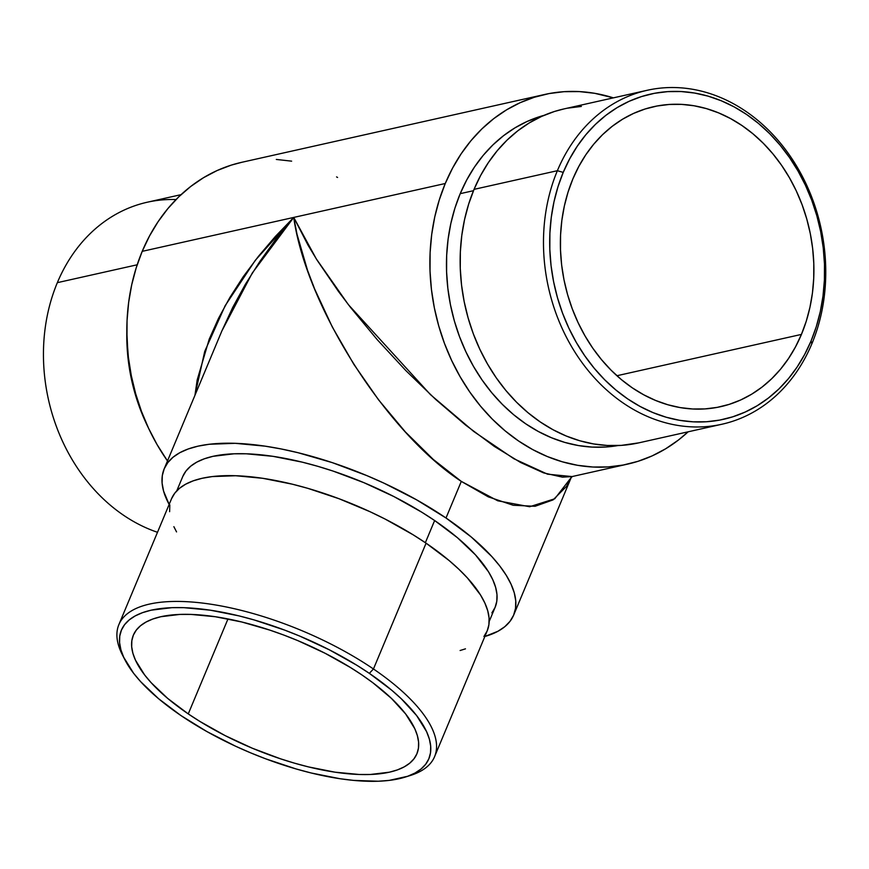 <?xml version="1.0" encoding="UTF-8"?>
<svg xmlns="http://www.w3.org/2000/svg" width="869" height="869" viewBox="0 0 869 869"><rect width="100%" height="100%" fill="white"/><g stroke="black" fill="none" stroke-linecap="round" stroke-linejoin="round"><path stroke-width="1.3" d="M181.056 194.656L147.198 202.238A171.106 139.475 77.4 0 0 57.343 282.664A171.106 139.475 -102.6 0 1 176.038 199.544M483.924 636.499L487.172 630.948L488.889 624.768L489.073 618L487.726 610.722L484.848 602.999L480.47 594.907L467.413 577.95L458.854 569.238L449.045 560.483L426.082 543.179L373.453 668.978A171.106 65.023 -157.3 0 0 187.367 601.728A171.106 65.023 -157.3 0 0 122.507 655.085L124.94 659.832A166.642 63.328 22.7 0 1 188.106 607.865A166.642 63.328 22.7 0 1 369.336 673.356L373.453 668.978L426.082 543.179A171.106 65.023 -157.3 0 0 171.508 498.806L118.879 624.605A171.106 65.023 22.7 0 1 373.453 668.978A171.106 65.023 22.7 0 1 434.576 756.671A171.106 65.023 22.7 0 1 407.713 776.256M405.247 777.082L410.331 775.485A171.106 65.023 -157.3 0 0 373.453 668.978L369.336 673.356A166.642 63.328 22.7 0 1 405.247 777.082A166.642 63.328 22.7 0 1 180.937 715.545L206.92 731.579L235.532 746.189L250.478 752.782L265.664 758.811L296.155 768.967L311.167 772.986L340.018 778.722L353.574 780.395L378.297 781.231L389.225 780.395L407.691 776.267L415.056 772.997L421.063 768.978L425.669 764.253L428.83 758.843L430.503 752.815L430.687 746.221L429.373 739.139L426.57 731.611L416.631 715.578L401.25 698.73L391.702 690.203L369.336 673.356L356.735 665.198L329.308 649.806L299.794 636.119L284.608 630.09L254.117 619.934L239.105 615.915L210.255 610.179L183.891 607.67L171.975 607.67L151.217 610.168L142.581 612.645L135.216 615.904L129.209 619.923L124.604 624.659L121.443 630.058L119.759 636.086L119.585 642.68L120.9 649.762L123.702 657.29L133.641 673.323L140.68 681.687L158.571 698.698L180.937 715.545A166.642 63.328 22.7 0 1 124.94 659.832M557.377 170.704L563.221 172.399A166.642 135.836 -102.6 0 1 746.623 114.491A166.642 135.836 -102.6 0 1 811.07 340.974L811.863 343.798A171.106 139.475 77.4 0 0 745.7 111.243A171.106 139.475 77.4 0 0 557.377 170.704A171.106 139.475 -102.6 0 1 647.231 90.278A171.106 139.475 -102.6 0 1 792.962 160.276A171.106 139.475 -102.6 0 1 811.863 343.798A171.106 139.475 -102.6 0 1 722.009 424.224A171.106 139.475 -102.6 0 1 576.277 354.226A171.106 139.475 -102.6 0 1 557.377 170.704L474.039 189.366L557.377 170.704A171.106 139.475 77.4 0 0 623.54 403.259A171.106 139.475 77.4 0 0 811.863 343.798L811.07 340.974L816.295 326.625L820.293 311.613L822.997 296.068L824.399 280.144L824.475 263.991L823.225 247.763L820.673 231.632L816.827 215.74L811.744 200.239L805.444 185.282L798.014 171.008L789.519 157.571L780.036 145.08L769.662 133.663L758.485 123.441L746.623 114.491L734.196 106.92L721.303 100.782L708.094 96.144L694.679 93.059L681.187 91.549L667.75 91.625L654.509 93.298L641.572 96.546L629.08 101.325L617.153 107.604L605.889 115.327L595.417 124.397L585.825 134.749L577.212 146.285L569.651 158.875L563.221 172.399L557.985 186.748L553.998 201.76L551.294 217.304L549.892 233.229L549.816 249.381L551.055 265.61L553.618 281.741L557.453 297.632L562.547 313.133L568.837 328.091L576.266 342.364L584.772 355.801L594.255 368.293L604.628 379.71L615.806 389.931L627.657 398.882L640.095 406.453L652.977 412.59L666.197 417.229L679.612 420.314L693.104 421.823L706.53 421.747L719.782 420.075L732.708 416.827L745.2 412.047L757.138 405.769L768.392 398.045L778.874 388.975L788.465 378.623L797.079 367.087L804.64 354.498L811.07 340.974A166.642 135.836 -102.6 0 1 627.657 398.882A166.642 135.836 -102.6 0 1 563.221 172.399L557.377 170.704M123.8 657.485A171.106 65.023 22.7 0 1 118.879 624.605M491.887 612.884L495.091 607.388L496.796 601.261L496.981 594.57L495.634 587.368L492.788 579.721L488.465 571.726L475.539 554.933L457.366 537.65L434.63 520.531L425.365 542.691L434.63 520.531A169.314 64.349 -157.3 0 0 182.718 476.625L176.765 490.844M647.231 90.278L563.894 108.94A171.106 139.475 77.4 0 0 474.039 189.366A171.106 139.475 77.4 0 0 492.94 372.888A171.106 139.475 77.4 0 0 638.661 442.886L722.009 424.224M460.212 193.668L473.486 190.691L460.212 193.668L454.889 208.234L450.837 223.496L448.089 239.29L446.666 255.475L446.59 271.888L447.85 288.367L450.446 304.758L454.357 320.911L459.527 336.661L465.925 351.858L473.475 366.36L482.099 380.014L491.745 392.701L502.282 404.302L513.633 414.698L525.691 423.79L538.324 431.48L551.413 437.715L564.839 442.43L578.472 445.558L592.18 447.101L605.834 447.014L617.968 445.558A169.314 138.019 77.4 0 1 477.233 372.627A169.314 138.019 77.4 0 1 460.212 193.668A169.314 138.019 77.4 0 1 544.037 115.349L527.135 121.443L515.013 127.83L503.575 135.673L492.929 144.895L483.175 155.41L474.42 167.12L466.74 179.916L460.212 193.668M57.343 282.664L137.193 264.784L57.343 282.664A171.106 139.475 77.4 0 0 157.495 532.295A171.106 139.475 -102.6 0 1 57.343 282.664M188.258 713.905L227.982 618.934L188.258 713.905A153.683 58.408 22.7 0 1 133.359 635.141A153.683 58.408 22.7 0 1 362.015 674.996A153.683 58.408 22.7 0 1 416.914 753.76A153.683 58.408 22.7 0 1 188.258 713.905L167.63 698.361L151.141 682.676L144.645 674.963L135.477 660.179L132.892 653.238L131.675 646.699L131.849 640.627L133.391 635.065L136.303 630.079L140.55 625.713L146.101 622.008L152.879 619L160.852 616.718L179.992 614.416L190.984 614.416L215.295 616.729L241.897 622.019L269.792 630.101L283.87 635.087L297.871 640.649L325.093 653.271L350.392 667.479L362.015 674.996L372.79 682.708L391.441 698.404L405.627 713.938L414.795 728.722L417.381 735.663L418.597 742.202L418.423 748.274L416.881 753.836L413.97 758.822L409.723 763.188L404.172 766.892L397.394 769.901L389.421 772.183L370.281 774.485L359.288 774.485L334.978 772.172L308.365 766.882L294.515 763.167L280.481 758.8L252.39 748.252L225.18 735.63L199.881 721.422L188.258 713.905M297.035 234.369L293.733 217.424L276.038 239.062L259.874 261.428L245.384 284.282L232.729 307.42L221.867 330.948L252.303 272.975L293.733 217.424L445.265 183.5A189.42 154.4 -102.6 0 1 544.744 94.46A189.42 154.4 -102.6 0 1 613.384 97.86L594.689 93.309L579.351 91.593L564.09 91.68L549.034 93.58L534.326 97.263L520.129 102.705L506.562 109.842L493.766 118.618L481.861 128.938L470.955 140.702L461.157 153.802L452.564 168.119L445.265 183.5L142.212 251.347L293.733 217.424L308.082 245.243L317.12 260.2L338.497 291.495L350.631 307.539L377.189 339.627L405.953 370.705L435.825 399.566L465.643 425.115L494.265 446.373L520.607 462.504L543.636 472.899L562.471 477.157L572.052 476.57L547.535 474.181L513.861 458.734L473.757 431.491L430.481 394.645L348.404 304.682L316.273 258.843L293.733 217.424L275.31 236.52L258.419 256.355L243.222 276.744L229.872 297.48L218.499 318.369L209.201 339.203L197.187 379.927L194.949 395.297L204.736 351.369L225.169 305.671L255.301 260.32L293.733 217.424C306.062 305.964 386.401 432.512 461.309 481.393L433.316 459.473L405.367 431.926L378.547 399.827L353.879 364.393L332.316 326.994L314.676 289.073L307.55 270.368L297.035 234.369M513.677 615.056A189.42 71.986 22.7 0 0 446.003 517.989L416.457 499.762L383.946 483.153L366.957 475.658L332.327 462.645L297.958 452.695L281.284 448.98L265.164 446.166L235.206 443.32L209.233 444.265L198.056 446.155L188.236 448.969L179.872 452.673L173.04 457.235L167.804 462.623L164.219 468.771L162.307 475.625L162.101 483.11L163.6 491.17L169.151 504.422A189.42 71.986 22.7 0 1 164.176 468.869A189.42 71.986 22.7 0 1 446.003 517.989L461.309 481.393L446.003 517.989L471.422 537.14L491.756 556.475L499.762 565.98L506.214 575.256L511.059 584.207L514.242 592.756L515.741 600.816L515.534 608.3L513.633 615.154L510.038 621.302L504.802 626.69L497.97 631.252L484.859 636.488A189.42 71.986 22.7 0 0 513.677 615.056L571.367 477.146M544.744 94.46L241.691 162.318A189.42 154.4 77.4 0 0 142.212 251.347A189.42 154.4 77.4 0 0 167.489 460.95L157.05 444.548L148.599 428.33L141.451 411.33L135.662 393.711L131.295 375.636L128.384 357.3L126.972 338.856L127.059 320.498L128.655 302.401L131.73 284.728L136.259 267.652L142.212 251.347L149.522 235.966L158.115 221.66L167.902 208.56L178.808 196.785L190.724 186.466L203.52 177.7L217.087 170.552L231.284 165.121L241.843 162.286M801.435 334.413A153.683 125.266 -102.6 0 1 720.727 406.659A153.683 125.266 -102.6 0 1 589.834 343.787A153.683 125.266 -102.6 0 1 572.856 178.96A153.683 125.266 -102.6 0 1 653.564 106.713A153.683 125.266 -102.6 0 1 784.457 169.585A153.683 125.266 -102.6 0 1 801.435 334.413L616.914 375.734L801.435 334.413L795.504 346.894L788.531 358.506L780.59 369.14L771.737 378.688L762.08 387.053L751.696 394.178L740.692 399.968L729.167 404.378L717.24 407.365L705.031 408.908L692.636 408.984L680.199 407.594L667.826 404.748L655.639 400.468L643.755 394.808L632.284 387.824L621.346 379.579L611.048 370.14L601.478 359.614L592.723 348.1L584.891 335.695L578.037 322.54L572.236 308.745L567.544 294.45L563.992 279.796L561.635 264.915L560.494 249.957L560.559 235.054L561.852 220.368L564.35 206.029L568.033 192.179L572.856 178.96L578.787 166.479L585.749 154.867L593.701 144.232L602.543 134.684L612.211 126.32L622.595 119.194L633.599 113.404L645.124 108.994L657.04 106.007L669.26 104.465L681.644 104.389L694.092 105.779L706.464 108.625L718.652 112.905L730.536 118.564L741.996 125.549L752.934 133.793L763.243 143.233L772.813 153.759L781.557 165.273L789.4 177.678L796.254 190.832L802.054 204.628L806.747 218.923L810.288 233.576L812.645 248.458L813.797 263.416L813.721 278.319L812.439 293.005L809.941 307.344L806.258 321.193L801.435 334.413M489.171 621.531L495.124 607.301A169.314 64.349 -157.3 0 0 434.63 520.531L421.834 512.243L393.961 496.59L363.981 482.697L333.033 471.063L317.565 466.251L302.303 462.167L272.996 456.334L246.209 453.792L234.098 453.792L213.003 456.323L204.237 458.832L196.752 462.145L190.648 466.229L185.966 471.041L182.751 476.538M276.309 159.44L291.636 161.156M336.564 176.907L337.585 177.472M688.15 431.806A189.42 154.4 -102.6 0 1 627.516 464.144A189.42 154.4 -102.6 0 1 466.186 386.662A189.42 154.4 -102.6 0 1 445.265 183.5L439.312 199.805L434.772 216.87L431.697 234.543L430.112 252.64L430.025 271.009L431.437 289.442L434.337 307.789L438.715 325.853L444.493 343.472L451.652 360.472L460.092 376.69L469.749 391.973L480.535 406.171L492.332 419.14L505.03 430.774L518.511 440.941L532.643 449.555L547.296 456.529L562.319 461.797L577.57 465.306L592.897 467.022L608.17 466.925L623.225 465.034L637.922 461.341L652.119 455.91L665.687 448.762L678.483 439.996L688.15 431.806M571.422 476.994L566.566 486.314L553.097 499.881L535.065 506.279L513.188 505.258L488.28 496.851L461.309 481.393L497.752 500.794L529.666 506.736L554.748 498.784L571.205 477.505M148.436 427.972L139.996 408.517L134.76 392.592L130.817 376.277L128.199 359.712L126.831 331.48A171.106 139.475 -102.6 0 0 148.436 427.972M564.024 108.907L554.487 111.471L541.669 116.392L529.417 122.833L517.848 130.763L507.094 140.083L497.242 150.706L488.4 162.546L480.633 175.473L474.039 189.366L468.663 204.096L464.567 219.52L461.787 235.477L460.353 251.825L460.266 268.412L461.548 285.075L464.176 301.641L468.119 317.956L473.344 333.87L479.807 349.229L487.433 363.883L496.156 377.689L505.899 390.507L516.555 402.228L528.026 412.732L540.203 421.921L552.966 429.699L566.197 435.999L579.775 440.757L593.549 443.929L607.398 445.471L621.194 445.395L638.802 442.853M581.372 106.431L567.772 108.147M434.576 756.671L487.205 630.861A171.106 65.023 -157.3 0 0 426.082 543.179L413.144 534.804L384.978 518.989L370.02 511.711L339.084 498.752L307.767 488.324L292.353 484.196L262.731 478.298L235.662 475.734L212.199 476.581L202.108 478.298L193.244 480.829L185.684 484.185L179.514 488.302L174.778 493.168L171.541 498.719M169.813 504.911L169.629 511.678M173.865 526.679L176.548 531.904M460.103 650.512L465.469 648.839M164.176 468.869L221.867 330.948M627.516 464.144L572.052 476.57M571.139 477.602L572.541 476.429"/></g></svg>

